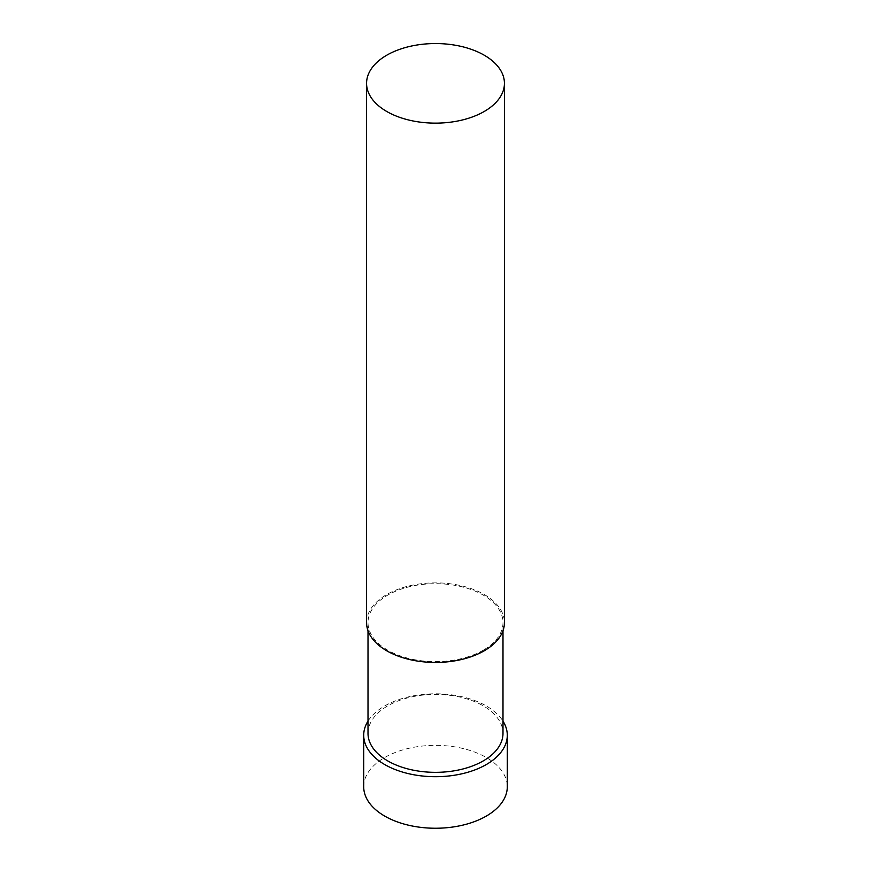 <?xml version="1.0" encoding="UTF-8"?>
<svg xmlns="http://www.w3.org/2000/svg" width="871" height="871" viewBox="0 0 871 871"><rect width="100%" height="100%" fill="white"/><g stroke="black" fill="none" stroke-linecap="round" stroke-linejoin="round"><path stroke-width="0.65" stroke-dasharray="4.36 3.27" d="M366.571 622.656A68.929 39.794 180 0 1 435.5 582.862A68.929 39.794 180 0 1 504.429 622.656M483.22 650.212A67.492 38.966 180 0 1 409.675 658.65A67.492 38.966 180 0 1 368.008 622.656A67.492 38.966 180 0 1 435.5 583.69A67.492 38.966 180 0 1 502.992 622.656A67.492 38.966 180 0 1 483.22 650.212M368.008 733.382A67.492 38.966 180 0 1 435.5 694.416A67.492 38.966 180 0 1 502.992 733.382M368.008 721.112A71.792 41.449 180 0 1 435.5 693.806A71.792 41.449 180 0 1 502.992 721.112M363.708 786.796A71.792 41.449 180 0 1 435.5 745.347A71.792 41.449 180 0 1 507.292 786.796M502.992 630.735L502.992 622.656M368.008 630.735L368.008 622.656"/><path stroke-width="1.31" d="M484.232 111.477A68.929 39.794 180 0 1 409.12 120.111A68.929 39.794 180 0 1 366.571 83.344A68.929 39.794 180 0 1 435.5 43.55A68.929 39.794 180 0 1 504.429 83.344A68.929 39.794 180 0 1 484.232 111.477M504.429 83.344L504.429 622.656A68.929 39.794 180 0 1 484.232 650.789A68.929 39.794 180 0 1 409.12 659.423A68.929 39.794 180 0 1 366.571 622.656L366.571 83.344M502.992 630.735L502.992 733.382A67.492 38.966 180 0 1 483.22 760.927A67.492 38.966 180 0 1 409.675 769.376A67.492 38.966 180 0 1 368.008 733.382L368.008 630.735M502.992 721.112A71.792 41.449 180 0 1 507.292 735.255A71.792 41.449 180 0 1 486.268 764.564A71.792 41.449 180 0 1 408.02 773.546A71.792 41.449 180 0 1 363.708 735.255A71.792 41.449 180 0 1 368.008 721.112M507.292 735.255L507.292 786.796A71.792 41.449 180 0 1 486.268 816.105A71.792 41.449 180 0 1 408.02 825.087A71.792 41.449 180 0 1 363.708 786.796L363.708 735.255"/></g></svg>
